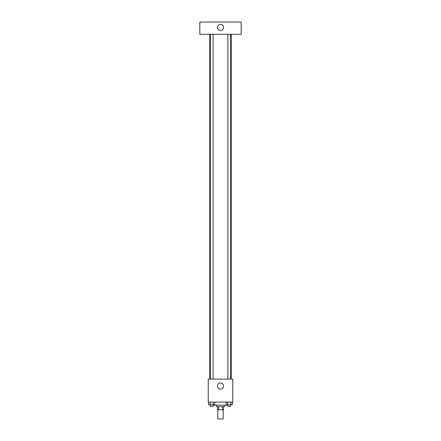 <?xml version="1.0" encoding="UTF-8"?>
<svg xmlns="http://www.w3.org/2000/svg" width="441" height="441" viewBox="0 0 441 441"><rect width="100%" height="100%" fill="white"/><g stroke="black" fill="none" stroke-linecap="round" stroke-linejoin="round"><path stroke-width="0.66" d="M217.821 409.755L217.821 418.95L223.179 418.95L223.179 409.755M222.468 406.69L222.468 409.755L217.435 409.755L217.435 406.69M222.468 409.755L223.565 409.755L223.565 406.69M224.331 405.158L224.331 406.69L216.669 406.69L216.669 405.158M218.532 406.69L218.532 409.755M213.604 404.777L213.604 405.158L227.396 405.158L227.396 404.777M232.76 402.093L208.24 402.093L208.24 379.106L232.76 379.106L232.76 402.093M223.565 386.002A3.065 3.065 0 0 1 218.968 388.659A3.065 3.065 0 0 1 218.968 383.35A3.065 3.065 0 0 1 223.565 386.002M231.227 34.31L231.227 379.106M227.887 379.106L227.887 34.31M213.113 34.31L213.113 379.106M241.188 34.31L199.812 34.31L199.812 22.05L241.188 22.05L241.188 34.31M220.5 24.349A3.065 3.065 0 0 1 223.152 28.946A3.065 3.065 0 0 1 217.848 28.946A3.065 3.065 0 0 1 220.5 24.349M232.363 402.093L232.363 404.777L226.167 404.777L226.167 402.093M230.814 402.093L230.814 404.777M227.716 402.093L227.716 404.777M230.643 404.777L230.643 406.31L227.887 406.31L227.887 404.777M214.833 402.093L214.833 404.777L208.637 404.777L208.637 402.093M213.284 402.093L213.284 404.777M210.186 402.093L210.186 404.777M213.113 404.777L213.113 406.31L210.357 406.31L210.357 404.777M209.773 34.31L209.773 379.106M230.643 379.106L230.643 34.31M210.357 34.31L210.357 379.106"/></g></svg>
